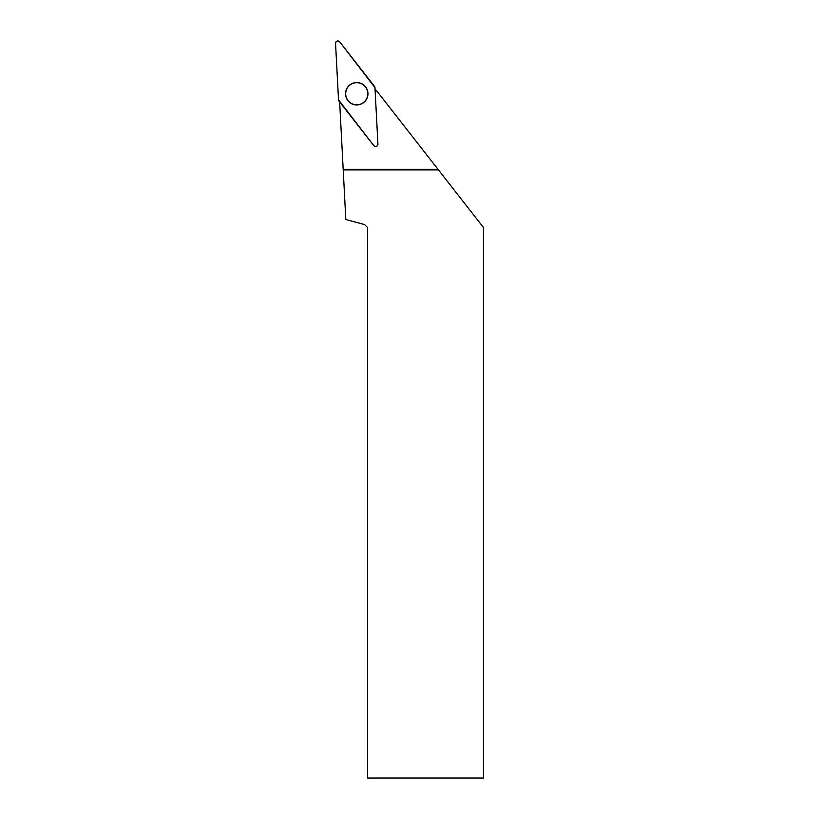 <?xml version="1.0" encoding="UTF-8"?>
<svg xmlns="http://www.w3.org/2000/svg" width="819" height="819" viewBox="0 0 819 819"><rect width="100%" height="100%" fill="white"/><g stroke="black" fill="none" stroke-linecap="round" stroke-linejoin="round"><path stroke-width="1.23" d="M377.928 144.103L374.979 87.674A2.314 2.314 0 0 0 374.488 86.364L339.69 41.841A2.314 2.314 0 0 0 335.555 43.387L338.513 99.816A2.314 2.314 0 0 0 339.005 101.126L373.792 145.649A2.314 2.314 0 0 0 377.928 144.103M352.815 83.241A11.22 11.22 0 0 0 346.242 97.676A11.22 11.22 0 0 0 360.677 104.248A11.22 11.22 0 0 0 367.25 89.814A11.22 11.22 0 0 0 352.815 83.241M340.11 102.539A47.256 47.256 0 0 1 339.752 103.982L343.212 169.912L438.462 169.912L376.279 90.325A47.256 47.256 0 0 1 375.071 89.466M343.212 169.912L345.813 219.533L364.578 224.57L367.496 227.487L367.496 778.05L483.445 778.05L483.445 227.487L438.462 169.912M356.746 82.688A11.056 11.056 0 0 1 366.318 99.273A11.056 11.056 0 0 1 347.174 99.273A11.056 11.056 0 0 1 356.746 82.688M343.181 169.287L437.981 169.287M338.513 99.816L373.792 145.649C375.921 147.123 377.293 146.611 377.928 144.103L374.979 87.674L339.701 41.841C337.571 40.366 336.189 40.878 335.555 43.397L338.513 99.816"/></g></svg>
